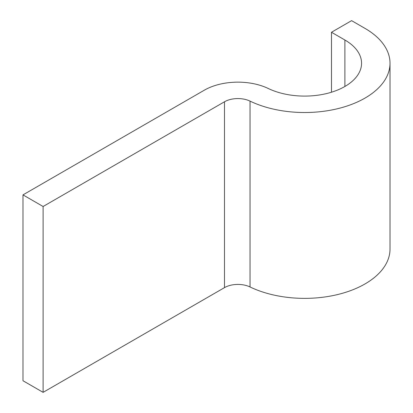 <?xml version="1.0" encoding="UTF-8"?>
<svg xmlns="http://www.w3.org/2000/svg" width="413" height="413" viewBox="0 0 413 413"><rect width="100%" height="100%" fill="white"/><g stroke="black" fill="none" stroke-linecap="round" stroke-linejoin="round"><path stroke-width="0.62" d="M224.481 101.784L224.481 287.634L43.107 392.35L43.107 206.5L224.481 101.784A18.967 10.95 180 0 1 250.035 101.113A85.357 49.281 0 0 0 340.875 107.865A85.357 49.281 0 0 0 390.011 63.241A85.357 49.281 0 0 0 365.009 28.394L351.597 20.65L331.479 32.266L331.479 92.213M43.107 206.5L22.989 194.884L204.363 90.168A47.423 27.377 180 0 1 268.238 88.485A56.906 32.854 0 0 0 328.8 92.992A56.906 32.854 0 0 0 361.561 63.241A56.906 32.854 0 0 0 344.891 40.009L331.479 32.266M224.481 287.634A18.967 10.95 180 0 1 250.035 286.963A85.357 49.281 0 0 0 340.875 293.715A85.357 49.281 0 0 0 390.011 249.091L390.011 63.241M43.107 392.35L22.989 380.734L22.989 194.884M344.891 40.009L344.891 86.472M250.035 101.113L250.035 286.963"/></g></svg>
